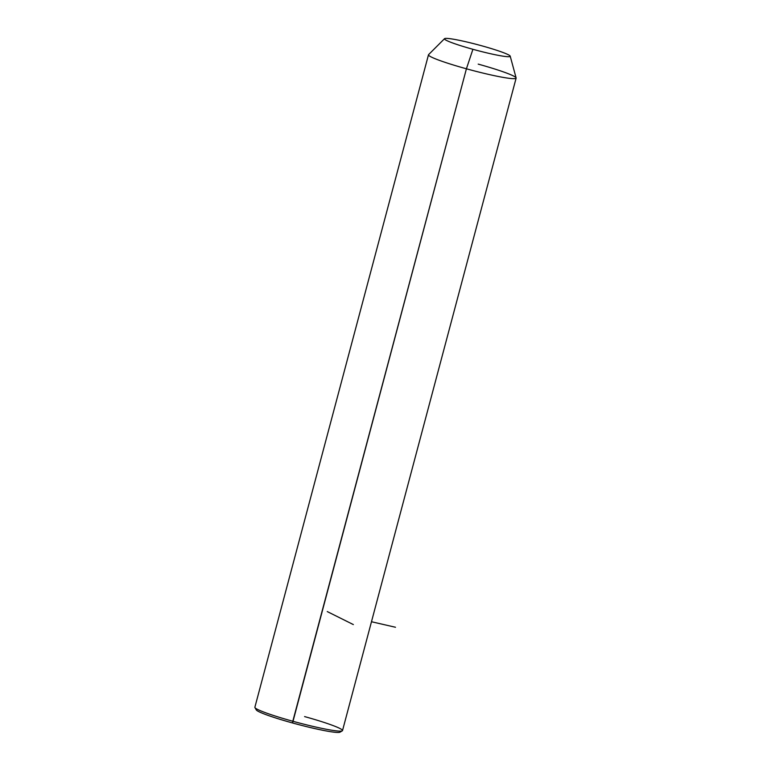<?xml version="1.0" encoding="UTF-8"?>
<svg xmlns="http://www.w3.org/2000/svg" width="771" height="771" viewBox="0 0 771 771"><rect width="100%" height="100%" fill="white"/><g stroke="black" fill="none" stroke-linecap="round" stroke-linejoin="round"><path stroke-width="1.16" d="M510.2 56.148L516.117 77.929A45.344 3.797 -165.1 0 1 466.416 68.792L472.912 49.296A34.011 2.843 14.9 0 0 510.2 56.148A34.011 2.843 14.9 0 0 481.75 45.797A34.011 2.843 14.9 0 0 444.539 38.685A34.011 2.843 14.9 0 0 472.912 49.296L466.416 68.792A45.344 3.797 -165.1 0 1 428.58 54.635L444.539 38.685M472.912 49.296A34.011 2.843 -165.1 0 1 444.761 38.55A34.011 2.843 -165.1 0 1 481.75 45.797A34.011 2.843 -165.1 0 1 509.91 56.543A34.011 2.843 -165.1 0 1 472.912 49.296M516.127 78.112L342.517 730.58A45.344 3.797 -165.1 0 1 292.807 721.251L466.416 68.792A45.344 3.797 14.9 0 0 516.127 78.112A45.344 3.797 14.9 0 0 478.193 64.118M257.013 709.127A43.455 3.633 14.9 0 0 292.566 722.976A43.455 3.633 -165.1 0 1 256.29 709.898L254.95 707.605A45.344 3.797 14.9 0 0 292.807 721.251A45.344 3.797 -165.1 0 1 254.873 707.258L428.483 54.799A45.344 3.797 14.9 0 0 466.416 68.792L292.566 722.976A43.455 3.633 14.9 0 0 339.732 731.139M342.276 730.841L339.982 732.171A43.455 3.633 -165.1 0 1 292.566 722.976L292.807 721.251A45.344 3.797 14.9 0 0 342.276 730.841A45.344 3.797 14.9 0 0 304.584 716.587M327.261 611.576L353.349 624.577M371.477 621.734L395.494 627.257"/></g></svg>
